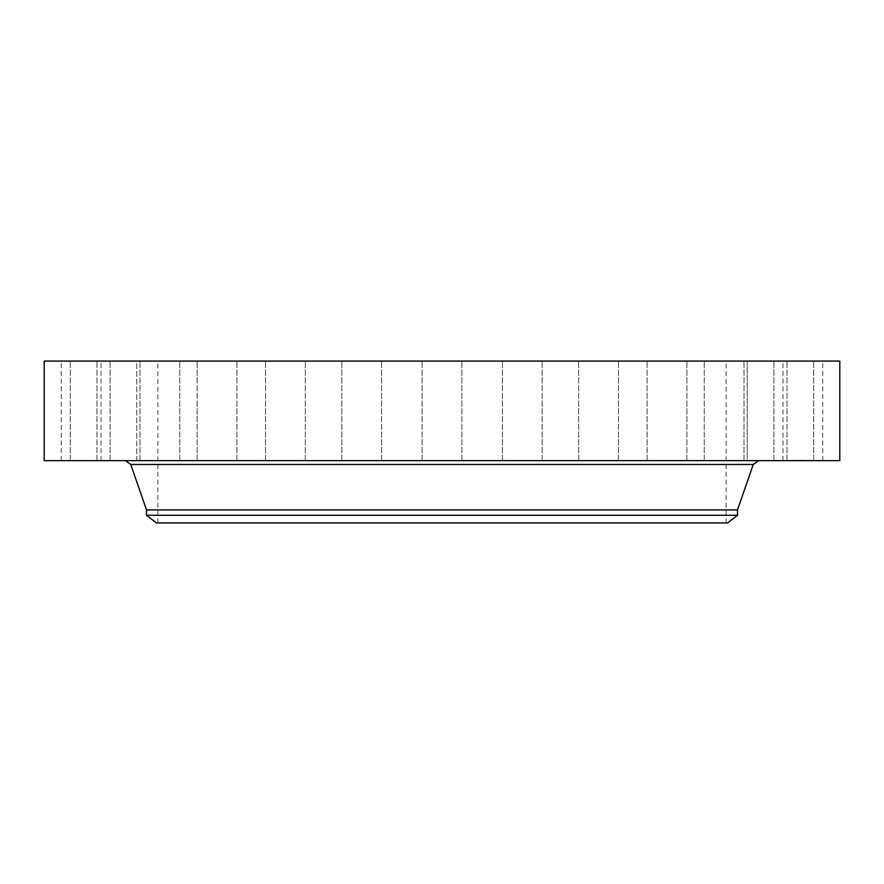 <?xml version="1.0" encoding="UTF-8"?>
<svg xmlns="http://www.w3.org/2000/svg" width="884" height="884" viewBox="0 0 884 884"><rect width="100%" height="100%" fill="white"/><g stroke="black" fill="none" stroke-linecap="round" stroke-linejoin="round"><path stroke-width="0.66" stroke-dasharray="4.42 3.31" d="M785.401 460.641L822.75 460.641L785.401 460.641M785.401 361.081L822.75 361.081L785.401 361.081M839.8 361.081L44.2 361.081M839.8 460.641L44.2 460.641M593.783 460.641L125.395 460.641L593.783 460.641M737.51 509.924L146.49 509.924M737.51 515.295L146.49 515.295M727.565 522.919L156.435 522.919M305.776 522.919L726.14 522.919L305.776 522.919M305.776 361.081L726.14 361.081L305.776 361.081M778.914 361.081L813.7 361.081L778.914 361.081M755.533 361.081L787.014 361.081L755.533 361.081M716.427 361.081L744.019 361.081L716.427 361.081M663.564 361.081L686.879 361.081L663.564 361.081M599.595 361.081L578.677 361.081L599.595 361.081M527.715 361.081L502.41 361.081L527.715 361.081M451.536 361.081L422.11 361.081L451.536 361.081M374.882 361.081L341.81 361.081L374.882 361.081M301.588 361.081L265.543 361.081L301.588 361.081M235.343 361.081L197.121 361.081L235.343 361.081M179.463 361.081L139.981 361.081L179.463 361.081M136.744 361.081L96.986 361.081L136.766 361.081L96.986 361.081L136.766 361.081L136.766 460.641L96.986 460.641L136.766 460.641L96.986 460.641L136.766 460.641L136.766 361.081M109.329 361.081L70.3 361.081L109.329 361.081M98.599 361.081L61.25 361.081L98.599 361.081M105.085 361.081L70.3 361.081L105.085 361.081M167.573 361.081L139.981 361.081L167.573 361.081M220.436 361.081L197.121 361.081L220.436 361.081M284.405 361.081L305.323 361.081L284.405 361.081M356.285 361.081L381.59 361.081L356.285 361.081M509.118 361.081L542.19 361.081L509.118 361.081M582.412 361.081L618.457 361.081L582.412 361.081M648.657 361.081L686.879 361.081L648.657 361.081M704.537 361.081L744.019 361.081L704.537 361.081M747.256 361.081L787.014 361.081L747.234 361.081L747.234 460.641L787.014 460.641L747.234 460.641L787.014 460.641L747.234 460.641L747.234 361.081M774.671 361.081L813.7 361.081L774.671 361.081M105.085 460.641L70.3 460.641L105.085 460.641M716.427 460.641L744.019 460.641L716.427 460.641M167.573 460.641L139.981 460.641L167.573 460.641M663.564 460.641L686.879 460.641L663.564 460.641M220.436 460.641L197.121 460.641L220.436 460.641M599.595 460.641L578.677 460.641L599.595 460.641M284.405 460.641L305.323 460.641L284.405 460.641M527.715 460.641L502.41 460.641L527.715 460.641M356.285 460.641L381.59 460.641L356.285 460.641M451.536 460.641L422.11 460.641L451.536 460.641M374.882 460.641L341.81 460.641L374.882 460.641M509.118 460.641L542.19 460.641L509.118 460.641M301.588 460.641L265.543 460.641L301.588 460.641M582.412 460.641L618.457 460.641L582.412 460.641M235.343 460.641L197.121 460.641L235.343 460.641M648.657 460.641L686.879 460.641L648.657 460.641M179.463 460.641L139.981 460.641L179.463 460.641M704.537 460.641L744.019 460.641L704.537 460.641M109.329 460.641L70.3 460.641L109.329 460.641M774.671 460.641L813.7 460.641L774.671 460.641M98.599 460.641L61.25 460.641L98.599 460.641M778.914 460.641L813.7 460.641L778.914 460.641M799.589 460.641L809.545 460.641L791.633 460.641L799.589 460.299M798.374 460.641L804.385 460.641L798.374 460.641M796.583 460.641L799.7 460.641L796.583 460.299M797.025 460.641L798.451 460.641L797.025 460.641M800.904 460.641L798.716 460.641L800.904 460.641M800.473 460.641L803.887 460.299L800.473 460.641M790.418 460.641L791.18 460.641L790.418 460.641M799.379 460.641L800.142 460.641L798.771 460.641L799.379 460.299M792.572 460.641L793.335 460.641L792.572 460.641M810.617 460.641L811.379 460.641L810.617 460.641M806.849 460.641L807.611 460.641L806.849 460.641M801.81 460.641L801.037 460.641L801.81 460.641M794.329 460.641L793.567 460.641L794.329 460.641M808.617 460.641L807.843 460.641L808.617 460.641M798.153 460.641L804.385 460.299L798.141 460.299M790.572 460.299L789.81 460.299L790.572 460.299M792.727 460.299L791.965 460.299L792.727 460.299M810.761 460.299L809.998 460.299L810.761 460.299M807.004 460.299L806.241 460.299L807.004 460.299M801.655 460.299L802.418 460.299L801.655 460.299M794.186 460.299L794.948 460.299L794.186 460.299M808.462 460.299L809.225 460.299L808.462 460.299M753.234 464.465L130.766 464.465M822.75 460.641L822.75 361.081M782.97 460.641L782.97 361.081M157.86 522.919L157.86 361.081M726.14 522.919L726.14 361.081M70.3 460.641L70.3 361.081L70.3 460.641M110.08 460.641L110.08 361.081L110.08 460.641M787.014 460.641L787.014 361.081L787.014 460.641M96.986 460.641L96.986 361.081L96.986 460.641M744.019 460.641L744.019 361.081L744.019 460.641M704.239 460.641L704.239 361.081L704.239 460.641M139.981 460.641L139.981 361.081L139.981 460.641M179.761 460.641L179.761 361.081L179.761 460.641M686.879 460.641L686.879 361.081L686.879 460.641M647.099 460.641L647.099 361.081L647.099 460.641M197.121 460.641L197.121 361.081L197.121 460.641M236.901 460.641L236.901 361.081L236.901 460.641M618.457 460.641L618.457 361.081L618.457 460.641M578.677 460.641L578.677 361.081L578.677 460.641M265.543 460.641L265.543 361.081L265.543 460.641M305.323 460.641L305.323 361.081L305.323 460.641M542.19 460.641L542.19 361.081L542.19 460.641M502.41 460.641L502.41 361.081L502.41 460.641M341.81 460.641L341.81 361.081L341.81 460.641M381.59 460.641L381.59 361.081L381.59 460.641M461.89 460.641L461.89 361.081L461.89 460.641M422.11 460.641L422.11 361.081L422.11 460.641M813.7 460.641L813.7 361.081L813.7 460.641M773.92 460.641L773.92 361.081L773.92 460.641M61.25 460.641L61.25 361.081M101.03 460.641L101.03 361.081"/><path stroke-width="1.33" d="M44.2 361.081L839.8 361.081L839.8 460.641L44.2 460.641L44.2 361.081M146.49 515.295L737.51 515.295L727.565 522.919L156.435 522.919L146.49 515.295L146.49 509.924L737.51 509.924L753.234 464.465L758.605 460.641M146.49 509.924L130.766 464.465L753.234 464.465M130.766 464.465L125.395 460.641M737.51 515.295L737.51 509.924"/></g></svg>
